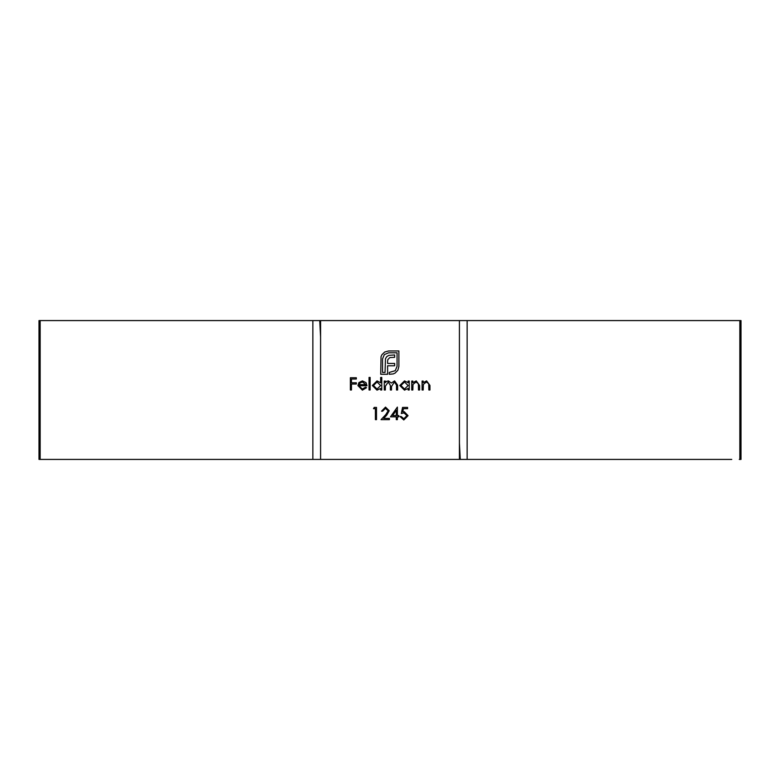 <?xml version="1.0" encoding="UTF-8"?>
<svg xmlns="http://www.w3.org/2000/svg" width="780" height="780" viewBox="0 0 780 780"><rect width="100%" height="100%" fill="white"/><g stroke="black" fill="none" stroke-linecap="round" stroke-linejoin="round"><path stroke-width="1.17" d="M459.42 357.61L459.42 422.389M731.747 459.42L467.142 459.42L467.142 320.58L739.84 320.58L320.58 320.58L320.58 459.42L39 459.42L39 320.58L319.732 320.58L320.58 336.95M49.335 459.42L312.858 459.42L312.858 320.58L40.16 320.58L40.16 459.42L48.253 459.42M320.58 459.42L460.268 459.42L459.42 443.05M496.46 459.42L459.42 459.42L459.42 320.58L436.273 320.58L459.42 320.58M731.747 320.58L741 320.58L741 459.42L739.294 459.42M496.441 459.42L730.665 459.42M385.456 408.359L382.619 411.187L381.527 411.187L385.515 407.101L389.21 410.748L386.734 415.135L383.672 418.402L389.376 418.402L389.376 419.659L381.049 419.659L385.798 414.599L388.118 410.845L385.456 408.359M402.558 407.413L407.579 407.413L407.579 408.671L403.416 408.671L402.753 411.898L404.196 411.655L408.057 415.662L403.786 419.971L400.043 416.52L401.144 416.52L403.845 418.723L406.955 415.613L404.001 412.912L401.3 413.536L402.558 407.413M362.261 389.054L365.557 387.173L366.532 387.689L362.398 390.156L357.903 385.554L358.927 382.561L362.427 380.894L366.025 382.658L367 385.759L358.995 385.759L362.261 389.054M380.659 377.442L381.761 377.442L381.761 390L380.659 390L380.659 388.45L377.003 390.156L372.343 385.505L377.042 380.894L380.659 382.785L380.659 377.442M373.513 408.671L374.234 407.413L376.496 407.413L376.496 419.659L375.404 419.659L375.404 408.671L373.513 408.671M411.743 390L411.743 381.049L412.844 381.049L412.844 382.668L416.247 380.894L419.591 385.427L419.591 390L418.49 390L418.363 383.76L416.052 381.995L413.01 384.365L412.844 390L411.743 390M408.135 381.049L409.227 381.049L409.227 390L408.135 390L408.135 388.45L404.479 390.156L399.808 385.505L404.508 380.894L408.135 382.707L408.135 381.049M422.097 390L422.097 381.049L423.199 381.049L423.199 382.668L426.601 380.894L429.946 385.427L429.946 390L428.854 390L428.717 383.76L426.416 381.995L423.374 384.365L423.199 390L422.097 390M384.267 390L384.267 381.049L385.369 381.049L385.369 382.61L386.607 381.352L388.459 380.894L391.306 383.058L394.582 380.894L397.615 385.154L397.615 390L396.513 390L396.513 385.144L394.397 381.995L391.492 386.519L391.492 390L390.39 390L390.39 385.447L388.264 381.995L385.369 386.236L385.369 390L384.267 390M369.047 390L369.047 377.442L370.139 377.442L370.139 390L369.047 390M384.735 351.994L388.645 350.961L398.882 350.961L398.882 366.366L397.858 370.256L395.128 373.074L393.169 373.942L389.259 374.264L389.259 372.44L395.255 370.675L397.059 366.366L397.059 352.794L388.645 352.794L384.345 354.588L382.551 358.858L382.551 372.44L385.047 372.44L385.466 358.702L386.753 356.616L388.869 355.358L394.651 354.949L394.651 357.318L389.805 357.581L387.845 359.599L387.592 361.267L387.592 363.451L394.651 363.451L394.651 365.791L387.592 365.791L387.621 374.264L380.718 374.264L381.04 356.684L381.907 354.724L384.735 351.994M390.468 416.832L397.381 407.101L397.381 415.584L398.794 415.584L398.794 416.832L397.381 416.832L397.381 419.659L396.279 419.659L396.279 416.832L390.468 416.832M350.366 390L350.366 377.754L356.333 377.754L356.333 379.012L351.458 379.012L351.458 382.775L356.333 382.775L356.333 384.033L351.458 384.033L351.458 390L350.366 390M739.84 459.42L739.84 320.58L741 320.58L741 459.42M320.58 320.58L319.732 320.58M39 320.58L39 459.42M40.16 320.58L40.706 320.58M408.135 385.544L404.527 381.995L400.91 385.515L404.518 389.054L408.135 385.544M380.659 385.544L377.052 381.995L373.435 385.515L377.042 389.054L380.659 385.544M359.112 384.667L365.908 384.667L362.485 381.995L360.175 382.834L359.112 384.667M392.632 415.584L396.279 415.584L396.279 410.26L392.632 415.584"/></g></svg>
